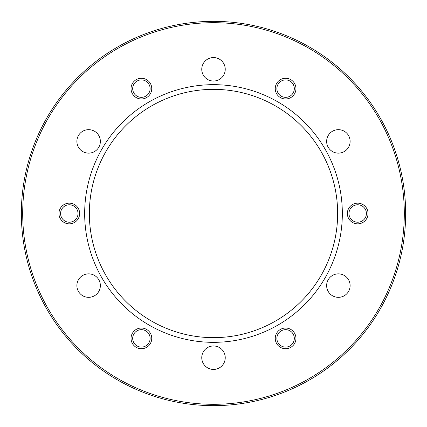 <?xml version="1.0" encoding="UTF-8"?>
<svg xmlns="http://www.w3.org/2000/svg" width="427" height="427" viewBox="0 0 427 427"><rect width="100%" height="100%" fill="white"/><g stroke="black" fill="none" stroke-linecap="round" stroke-linejoin="round"><path stroke-width="0.64" d="M213.5 22.69A190.81 190.81 0 0 0 48.256 308.902A190.81 190.81 0 0 0 378.744 308.902A190.81 190.81 0 0 0 213.5 22.69M213.5 84.663A128.837 128.837 0 0 1 325.075 277.918A128.837 128.837 0 0 1 101.925 277.918A128.837 128.837 0 0 1 213.5 84.663M328.214 135.535A11.737 11.737 0 0 1 348.544 135.535A11.737 11.737 0 0 1 338.376 153.138A11.737 11.737 0 0 1 328.214 135.535M203.337 75.173A11.737 11.737 0 0 1 213.5 57.565A11.737 11.737 0 0 1 223.663 75.173A11.737 11.737 0 0 1 203.337 75.173M88.624 153.138A11.737 11.737 0 0 1 78.456 135.535A11.737 11.737 0 0 1 98.786 135.535A11.737 11.737 0 0 1 88.624 153.138M98.786 291.465A11.737 11.737 0 0 1 78.456 291.465A11.737 11.737 0 0 1 88.624 273.862A11.737 11.737 0 0 1 98.786 291.465M223.663 351.827A11.737 11.737 0 0 1 213.5 369.435A11.737 11.737 0 0 1 203.337 351.827A11.737 11.737 0 0 1 223.663 351.827M338.376 273.862A11.737 11.737 0 0 1 348.544 291.465A11.737 11.737 0 0 1 328.214 291.465A11.737 11.737 0 0 1 338.376 273.862M278.046 84.263A8.721 8.721 0 0 1 293.152 84.263A8.721 8.721 0 0 1 285.599 97.34A8.721 8.721 0 0 1 278.046 84.263M133.848 92.979A8.721 8.721 0 0 1 141.401 79.902A8.721 8.721 0 0 1 148.954 92.979A8.721 8.721 0 0 1 133.848 92.979M69.302 222.221A8.721 8.721 0 0 1 61.755 209.139A8.721 8.721 0 0 1 76.855 209.139A8.721 8.721 0 0 1 69.302 222.221M148.954 342.737A8.721 8.721 0 0 1 133.848 342.737A8.721 8.721 0 0 1 141.401 329.66A8.721 8.721 0 0 1 148.954 342.737M293.152 334.021A8.721 8.721 0 0 1 285.599 347.098A8.721 8.721 0 0 1 278.046 334.021A8.721 8.721 0 0 1 293.152 334.021M357.698 204.779A8.721 8.721 0 0 1 365.245 217.861A8.721 8.721 0 0 1 350.145 217.861A8.721 8.721 0 0 1 357.698 204.779M213.5 89.355A124.145 124.145 0 0 0 89.355 213.5A124.145 124.145 0 0 0 213.5 337.645A124.145 124.145 0 0 0 337.645 213.5A124.145 124.145 0 0 0 213.5 89.355M213.5 405.65A192.15 192.15 0 0 1 21.35 213.5A192.15 192.15 0 0 1 213.5 21.35A192.15 192.15 0 0 1 405.65 213.5A192.15 192.15 0 0 1 213.5 405.65M357.698 223.849A10.349 10.349 0 0 1 348.736 208.328A10.349 10.349 0 0 1 366.66 208.328A10.349 10.349 0 0 1 357.698 223.849M285.599 348.726A10.349 10.349 0 0 1 276.637 333.204A10.349 10.349 0 0 1 294.561 333.204A10.349 10.349 0 0 1 285.599 348.726M141.401 348.726A10.349 10.349 0 0 1 132.439 333.204A10.349 10.349 0 0 1 150.363 333.204A10.349 10.349 0 0 1 141.401 348.726M69.302 223.849A10.349 10.349 0 0 1 60.34 208.328A10.349 10.349 0 0 1 78.264 208.328A10.349 10.349 0 0 1 69.302 223.849M141.401 98.973A10.349 10.349 0 0 1 132.439 83.446A10.349 10.349 0 0 1 150.363 83.446A10.349 10.349 0 0 1 141.401 98.973M285.599 98.973A10.349 10.349 0 0 1 276.637 83.446A10.349 10.349 0 0 1 294.561 83.446A10.349 10.349 0 0 1 285.599 98.973"/></g></svg>
